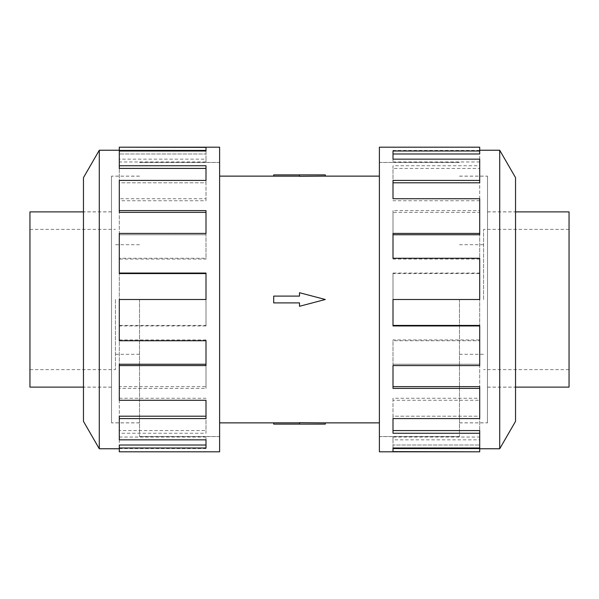 <?xml version="1.0" encoding="UTF-8"?>
<svg xmlns="http://www.w3.org/2000/svg" width="599" height="599" viewBox="0 0 599 599"><rect width="100%" height="100%" fill="white"/><g stroke="black" fill="none" stroke-linecap="round" stroke-linejoin="round"><path stroke-width="0.45" stroke-dasharray="3 2.25" d="M459.478 299.5L459.478 436.574L459.478 299.5M379.392 451.803L379.392 147.197M139.522 299.5L139.522 436.574L139.522 299.5M219.608 147.197L219.608 451.803M273.698 299.5L273.698 296.101L299.5 296.101L299.5 292.709L325.302 299.5L299.5 292.709L299.5 296.101L273.698 296.101L273.698 299.5M325.302 174.901L299.5 174.901L299.5 176.316L325.302 176.128M299.5 174.901L273.698 174.901L273.698 176.181L299.5 176.181L299.5 174.901L299.5 176.181M487.466 299.5L487.466 422.827L487.466 299.5M569.05 387.111L569.05 211.889M483.58 299.5L483.58 229.372L483.58 299.5M111.534 299.5L111.534 422.827L111.534 299.5M29.95 211.889L29.95 387.111M115.42 299.5L115.42 369.628L115.42 299.5M487.511 299.5L487.511 176.128L487.511 299.5M515.537 421.344L515.537 177.656M499.708 448.763L499.708 150.237M479.709 325.422L479.709 365.585L479.709 364.259L393.004 364.259L393.004 339.925L479.709 339.925L479.709 299.5L393.004 299.5L479.709 299.5L479.709 340.749L393.004 340.749L393.004 365.585L479.709 365.585L479.709 400.282L393.004 400.282L393.004 418.581L479.709 418.581L479.709 439.846L393.004 439.846L393.004 447.985L479.709 447.985L479.709 451.803M479.709 198.718L479.709 234.741L393.004 234.741L393.004 233.415L479.709 233.415L479.709 273.578L393.004 273.578L393.004 273.054L393.004 325.946M479.709 386.632L479.709 418.581L479.709 416.2L393.004 416.2L393.004 398.26L479.709 398.26L479.709 364.259L393.004 364.259L393.004 388.407M479.709 430.584L479.709 447.985L479.709 445.02L393.004 445.02L393.004 437.038L479.709 437.038L479.709 416.2L393.004 416.2L393.004 433.257M479.709 448.576L479.709 445.02L393.004 445.02L393.004 447.985M111.489 299.5L111.489 176.128L111.489 299.5M83.463 177.656L83.463 421.344M99.292 150.237L99.292 448.763M119.291 273.578L119.291 233.415L119.291 234.741L205.996 234.741L205.996 259.075L119.291 259.075L119.291 299.5L205.996 299.5L119.291 299.5L119.291 258.251L205.996 258.251L205.996 233.415L119.291 233.415L119.291 198.718L205.996 198.718L205.996 180.419L119.291 180.419L119.291 159.154L205.996 159.154L205.996 151.015L119.291 151.015L119.291 147.197M119.291 400.282L119.291 364.259L205.996 364.259L205.996 365.585L119.291 365.585L119.291 325.422L205.996 325.422L205.996 325.946L205.996 273.054M119.291 212.368L119.291 180.419L119.291 182.8L205.996 182.8L205.996 200.74L119.291 200.74L119.291 234.741L205.996 234.741L205.996 210.593M119.291 168.416L119.291 151.015L119.291 153.98L205.996 153.98L205.996 161.962L119.291 161.962L119.291 182.8L205.996 182.8L205.996 165.743M119.291 150.424L119.291 153.98L205.996 153.98L205.996 151.015M119.291 259.075L119.291 258.251M205.996 259.075L205.996 258.251M205.996 234.741L205.996 233.415L205.996 234.741M119.291 200.74L119.291 198.718M205.996 200.74L205.996 198.718M205.996 182.8L205.996 180.419L205.996 182.8M119.291 161.962L119.291 159.154M205.996 161.962L205.996 159.154M205.996 150.424L205.996 147.384M205.996 325.422L205.996 299.5L119.291 299.5L119.291 340.749M119.291 339.925L205.996 339.925L205.996 340.749M119.291 439.846L119.291 416.2L205.996 416.2L205.996 418.581L119.291 418.581L119.291 386.632L205.996 386.632L205.996 339.925M119.291 398.26L205.996 398.26L205.996 400.282M119.291 451.803L119.291 445.02L205.996 445.02L205.996 447.985L119.291 447.985L119.291 430.584L205.996 430.584L205.996 398.26M119.291 437.038L205.996 437.038L205.996 439.846M119.291 448.576L205.996 448.576L205.996 437.038M205.996 448.576L205.996 445.02M119.291 451.616L205.996 451.616M119.291 430.584L119.291 433.257L205.996 433.257L205.996 416.2M205.996 430.584L205.996 433.257M119.291 447.985L119.291 433.257M119.291 386.632L119.291 388.407L205.996 388.407L205.996 364.259M205.996 386.632L205.996 388.407M119.291 418.581L119.291 388.407M119.291 325.422L119.291 325.946L205.996 325.946M119.291 365.585L119.291 325.946M83.463 299.5L83.463 211.844L83.463 299.5M479.709 339.925L479.709 340.749M393.004 339.925L393.004 340.749M393.004 364.259L393.004 365.585L393.004 364.259M479.709 398.26L479.709 400.282M393.004 398.26L393.004 400.282M393.004 416.2L393.004 418.581L393.004 416.2M479.709 437.038L479.709 439.846M393.004 437.038L393.004 439.846M393.004 448.576L393.004 451.616M393.004 273.578L393.004 299.5L479.709 299.5L479.709 258.251M479.709 259.075L393.004 259.075L393.004 258.251M479.709 159.154L479.709 182.8L393.004 182.8L393.004 180.419L479.709 180.419L479.709 212.368L393.004 212.368L393.004 259.075M479.709 200.74L393.004 200.74L393.004 198.718M479.709 147.197L479.709 153.98L393.004 153.98L393.004 151.015L479.709 151.015L479.709 168.416L393.004 168.416L393.004 200.74M479.709 161.962L393.004 161.962L393.004 159.154M479.709 150.424L393.004 150.424L393.004 161.962M393.004 150.424L393.004 153.98M479.709 147.384L393.004 147.384M479.709 168.416L479.709 165.743L393.004 165.743L393.004 182.8M393.004 168.416L393.004 165.743M479.709 151.015L479.709 165.743M479.709 212.368L479.709 210.593L393.004 210.593L393.004 234.741M393.004 212.368L393.004 210.593M479.709 180.419L479.709 210.593M479.709 273.578L479.709 273.054L393.004 273.054M479.709 233.415L479.709 273.054M515.537 299.5L515.537 387.156L515.537 299.5M299.5 296.101L299.5 292.709L325.302 299.5L299.5 306.291L325.302 299.5L299.5 306.291L299.5 302.899L273.698 302.899L299.5 302.899L299.5 306.291L299.5 302.899L273.698 302.899L273.698 296.101L299.5 296.101M379.392 299.5L379.392 436.529L379.392 299.5M219.608 299.5L219.608 162.471L219.608 299.5M325.302 422.872L273.698 422.819L273.698 424.099L299.5 424.099L299.5 422.819M325.302 424.099L299.5 424.099M459.478 162.471L379.392 162.471M139.522 436.529L219.608 436.529M487.466 211.889L515.537 211.889M459.478 176.173L487.466 176.173M459.478 244.714L483.58 244.714M569.05 229.372L483.58 229.372M111.534 387.111L83.463 387.111M139.522 422.827L111.534 422.827M139.522 354.286L115.42 354.286M29.95 369.628L115.42 369.628M459.478 176.128L487.511 176.128M487.511 211.844L515.537 211.844M379.392 162.426L459.478 162.426M139.522 422.872L111.489 422.872M111.489 387.156L83.463 387.156M219.608 436.574L139.522 436.574M219.608 162.426L139.522 162.426M111.489 211.844L83.463 211.844M139.522 176.128L111.489 176.128M379.392 436.574L459.478 436.574M487.511 387.156L515.537 387.156M459.478 422.872L487.511 422.872M29.95 229.372L115.42 229.372M139.522 244.714L115.42 244.714M139.522 176.173L111.534 176.173M111.534 211.889L83.463 211.889M569.05 369.628L483.58 369.628M459.478 354.286L483.58 354.286M459.478 422.827L487.466 422.827M487.466 387.111L515.537 387.111M139.522 162.471L219.608 162.471M459.478 436.529L379.392 436.529"/><path stroke-width="0.9" d="M325.302 176.128L299.5 176.316L299.5 174.901L325.302 174.901L325.302 176.128L379.392 176.128M299.5 176.181L273.698 176.181L273.698 174.901L299.5 174.901M515.537 211.889L569.05 211.889L569.05 387.111L515.537 387.111M83.463 387.111L29.95 387.111L29.95 211.889L83.463 211.889M499.708 448.763L515.537 421.344L515.537 177.656L499.708 150.237L499.708 448.763L479.709 448.763M479.709 233.415L479.709 198.718L393.004 198.718L393.004 180.419L479.709 180.419L479.709 159.154L393.004 159.154L393.004 151.015L479.709 151.015L479.709 147.197L379.392 147.197L379.392 451.803L479.709 451.803L393.004 451.616L393.004 447.985L479.709 447.985L479.709 433.257L393.004 433.257L393.004 418.581L479.709 418.581L479.709 388.407L393.004 388.407L393.004 365.585L479.709 365.585L479.709 325.946L393.004 325.946L393.004 299.5L479.709 299.5L479.709 258.251L393.004 258.251L393.004 233.415L479.709 233.415L479.709 234.741L393.004 234.741M479.709 325.946L479.709 325.422L393.004 325.422M479.709 388.407L479.709 386.632L393.004 386.632M479.709 433.257L479.709 430.584L393.004 430.584M393.004 447.985L393.004 448.576L479.709 448.576L479.709 451.616M99.292 150.237L83.463 177.656L83.463 421.344L99.292 448.763L99.292 150.237L119.291 150.237M119.291 365.585L119.291 400.282L205.996 400.282L205.996 418.581L119.291 418.581L119.291 439.846L205.996 439.846L205.996 447.985L119.291 447.985L119.291 451.803L219.608 451.803L219.608 147.197L119.291 147.197L205.996 147.384L205.996 151.015L119.291 151.015L119.291 165.743L205.996 165.743L205.996 180.419L119.291 180.419L119.291 210.593L205.996 210.593L205.996 233.415L119.291 233.415L119.291 273.054L205.996 273.054L205.996 299.5L119.291 299.5L119.291 340.749L205.996 340.749L205.996 365.585L119.291 365.585L119.291 364.259L205.996 364.259M119.291 273.054L119.291 273.578L205.996 273.578M119.291 210.593L119.291 212.368L205.996 212.368M119.291 165.743L119.291 168.416L205.996 168.416M205.996 151.015L205.996 150.424L119.291 150.424L119.291 147.384M119.291 418.581L119.291 416.2L205.996 416.2M119.291 447.985L119.291 445.02L205.996 445.02M479.709 180.419L479.709 182.8L393.004 182.8M479.709 151.015L479.709 153.98L393.004 153.98M273.698 296.101L299.5 296.101L299.5 292.709L325.302 299.5L299.5 306.291L299.5 302.899L273.698 302.899L273.698 296.101M299.5 424.099L325.302 424.099L325.302 422.872L299.5 422.684L299.5 424.099L273.698 424.099L273.698 422.819L299.5 422.819M219.608 176.128L273.698 176.128M99.292 448.763L119.291 448.763M499.708 150.237L479.709 150.237M219.608 422.872L273.698 422.872M325.302 422.872L379.392 422.872"/></g></svg>
